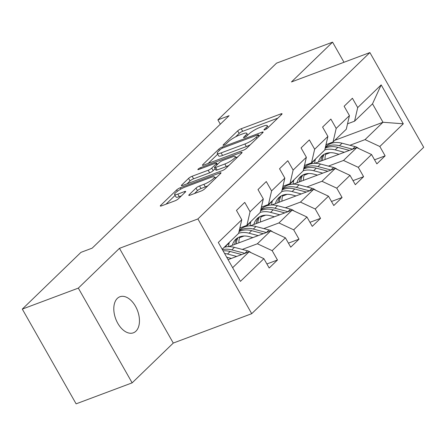 <?xml version="1.0" encoding="UTF-8"?>
<svg xmlns="http://www.w3.org/2000/svg" width="446" height="446" viewBox="0 0 446 446"><rect width="100%" height="100%" fill="white"/><g stroke="black" fill="none" stroke-linecap="round" stroke-linejoin="round"><path stroke-width="0.67" d="M264.801 129.819A2.068 0.418 -29.6 0 0 267.288 128.325L281.688 114.399A2.949 0.597 -29.6 0 0 282.05 113.763A2.949 0.597 -29.6 0 0 280.841 113.908L241.241 128.743A2.949 0.597 -29.6 0 0 237.69 130.879L223.295 144.799A2.068 0.418 -29.6 0 0 223.039 145.245A2.068 0.418 -29.6 0 0 223.886 145.145A2.068 0.418 -29.6 0 0 226.373 143.651L228.235 141.845A9.444 1.918 -29.6 0 1 239.614 135.015L242.914 133.778A9.444 1.918 -29.6 0 1 246.789 133.309A9.444 1.918 -29.6 0 1 245.618 135.339L243.75 137.139A2.068 0.418 -29.6 0 0 243.494 137.585A2.068 0.418 -29.6 0 0 244.347 137.48A2.068 0.418 -29.6 0 0 246.833 135.985L248.695 134.185A9.444 1.918 -29.6 0 1 260.068 127.355L263.369 126.118A9.444 1.918 -29.6 0 1 267.249 125.644A9.444 1.918 -29.6 0 1 266.072 127.673L264.21 129.479A2.068 0.418 -29.6 0 0 263.954 129.92A2.068 0.418 -29.6 0 0 264.801 129.819M135.941 331.177A19.245 11.657 69.5 0 0 136.588 308.42A19.245 11.657 69.5 0 0 119.879 296.768A19.245 11.657 69.5 0 0 117.32 298.402A19.245 11.657 69.5 0 0 116.674 321.159A19.245 11.657 69.5 0 0 133.382 332.811A19.245 11.657 69.5 0 0 135.941 331.177M189.154 194.718A2.949 0.597 -29.6 0 0 188.786 195.354A2.949 0.597 -29.6 0 0 190.002 195.203L201.107 191.044A2.949 0.597 -29.6 0 0 204.664 188.909L220.647 173.444A2.949 0.597 -29.6 0 0 221.015 172.808A2.949 0.597 -29.6 0 0 219.806 172.953L180.206 187.788A2.949 0.597 -29.6 0 0 176.655 189.924L160.666 205.389A2.949 0.597 -29.6 0 0 160.298 206.019A2.949 0.597 -29.6 0 0 161.513 205.874L174.932 200.851A2.949 0.597 -29.6 0 0 178.484 198.715L185.33 192.092A2.949 0.597 -29.6 0 0 185.692 191.462A2.949 0.597 -29.6 0 0 184.482 191.607L177.826 194.099A7.894 1.6 -29.6 0 1 174.587 194.495A7.894 1.6 -29.6 0 1 177.742 191.044A7.894 1.6 -29.6 0 1 185.079 187.086L211.142 177.324A7.894 1.6 -29.6 0 1 214.387 176.928A7.894 1.6 -29.6 0 1 211.231 180.379A7.894 1.6 -29.6 0 1 203.894 184.337L199.552 185.965A2.949 0.597 -29.6 0 0 195.995 188.1L189.154 194.718L189.522 195.359M119.461 248.327L78.329 288.116L22.3 309.106L76.115 403.842L132.144 382.852L173.277 343.063L251.717 313.683L197.901 218.947L119.461 248.327L173.277 343.063M344 62.267L332.577 42.158L291.444 81.953L369.885 52.572L197.901 218.947M332.577 42.158L276.548 63.148L217.888 119.896L220.324 124.183M22.3 309.106L80.96 252.352L92.166 248.154L229.093 115.698L217.888 119.896M243.243 150.28A2.949 0.597 -29.6 0 0 246.8 148.144L262.783 132.679A2.949 0.597 -29.6 0 0 263.151 132.049A2.949 0.597 -29.6 0 0 261.941 132.194L222.342 147.024A2.949 0.597 -29.6 0 0 218.791 149.159L202.802 164.624A2.949 0.597 -29.6 0 0 202.434 165.26A2.949 0.597 -29.6 0 0 203.649 165.115L243.243 150.28M241.715 153.062L225.732 168.527A2.949 0.597 -29.6 0 1 222.175 170.662L182.581 185.491A2.949 0.597 -29.6 0 1 181.366 185.642A2.949 0.597 -29.6 0 1 181.734 185.006L188.574 178.389A2.949 0.597 -29.6 0 1 192.131 176.254L208.187 170.238A2.949 0.597 -29.6 0 0 211.744 168.103L216.282 163.715A2.949 0.597 -29.6 0 0 216.65 163.08A2.949 0.597 -29.6 0 0 215.44 163.225L198.721 169.486A2.068 0.418 -29.6 0 1 197.873 169.591A2.068 0.418 -29.6 0 1 198.699 168.688A2.068 0.418 -29.6 0 1 200.616 167.651L240.873 152.577A2.949 0.597 -29.6 0 1 242.083 152.426A2.949 0.597 -29.6 0 1 241.715 153.062M251.717 313.683L423.7 147.308L369.885 52.572M266.892 263.965L277.473 260.001L272.166 250.658L285.412 237.841L290.725 247.184L299.004 239.173L293.697 229.829L306.948 217.007L312.256 226.356L320.54 218.345L315.227 208.996L328.479 196.179L333.786 205.522L342.071 197.511L336.763 188.167L350.01 175.35L355.323 184.694L363.602 176.683L358.294 167.339L371.546 154.517L376.853 163.866L385.132 155.849L379.825 146.505L403.29 123.804L381.179 84.885L372.516 103.829L354.57 121.189L347.534 123.821M277.473 260.001L269.189 268.013L263.881 258.669L240.416 281.37L218.306 242.451L241.771 219.75L236.464 210.406L244.748 202.395L250.055 211.739L263.307 198.922L257.994 189.572L266.279 181.561L271.586 190.91L284.838 178.088L279.53 168.744L287.809 160.733L293.122 170.077L306.369 157.26L301.061 147.916L309.346 139.905L314.653 149.248L327.905 136.431L322.592 127.082L330.876 119.071L336.184 128.42L349.435 115.598L344.128 106.254L352.407 98.243L357.714 107.586L381.179 84.885M228.731 246.649L270.633 230.956L257.381 243.772L242.29 249.425M239.87 227.973L246.911 225.336L260.157 212.519L263.307 198.922M257.381 243.772L272.166 250.658M270.633 230.956L285.412 237.841M250.055 211.739L246.911 225.336M250.262 225.821L292.163 210.127L278.912 222.944L263.82 228.597M244.04 236.006L239.535 237.69M240.177 229.595L239.43 229.874M261.401 207.145L268.442 204.508L281.694 191.691L284.838 178.088M278.912 222.944L293.697 229.829M292.163 210.127L306.948 217.007M271.586 190.91L268.442 204.508M271.798 204.987L313.694 189.294L300.448 202.11L285.351 207.764M265.576 215.173L261.072 216.862M261.713 208.767L260.966 209.046M282.937 186.316L289.972 183.68L303.224 170.857L306.369 157.26M300.448 202.11L315.227 208.996M313.694 189.294L328.479 196.179M293.122 170.077L289.972 183.68M293.329 184.159L335.23 168.465L321.979 181.282L306.887 186.935M287.107 194.345L282.602 196.034M283.243 187.933L282.496 188.218M304.467 165.483L311.503 162.846L324.755 150.029L327.905 136.431M321.979 181.282L336.763 188.167M335.23 168.465L350.01 175.35M314.653 149.248L311.503 162.846M314.859 163.325L356.761 147.632L343.509 160.454L328.418 166.107M308.638 173.516L304.133 175.2M304.774 167.105L304.027 167.384M325.998 144.655L333.039 142.018L346.291 129.201L349.435 115.598M343.509 160.454L358.294 167.339M356.761 147.632L371.546 154.517M336.184 128.42L333.039 142.018M334.801 140.312L382.986 122.265L365.045 139.62L349.948 145.273M330.168 152.683L325.664 154.372M365.045 139.62L379.825 146.505M372.516 103.829L382.986 122.265L403.29 123.804M357.714 107.586L354.57 121.189M78.329 288.116L132.144 382.852M232.65 267.695L249.102 251.784L228.084 259.656M241.771 219.75L238.627 233.353L222.18 249.264M249.102 251.784L263.881 258.669M315.339 159.534L310.868 163.866M374.551 159.813L385.132 155.849M353.02 180.647L363.602 176.683M293.808 180.368L289.331 184.694M331.49 201.475L342.071 197.511M272.272 201.196L267.801 205.522M309.959 222.309L320.54 218.345M250.741 222.03L246.27 226.356M288.423 243.137L299.004 239.173M229.211 242.858L224.739 247.184M277.802 118.151L242.696 131.302A2.949 0.597 -29.6 0 0 239.145 133.438L235.639 136.827M217.698 154.182L208.143 163.431M258.217 135.277A2.068 0.418 -29.6 0 0 258.474 134.831A2.068 0.418 -29.6 0 0 257.626 134.937L222.866 147.955A2.068 0.418 -29.6 0 0 220.38 149.449L218.412 151.35A9.444 1.918 -29.6 0 0 217.241 153.379A9.444 1.918 -29.6 0 0 221.116 152.906L244.876 144.008A9.444 1.918 -29.6 0 0 256.249 137.178L258.217 135.277L258.886 136.454M217.241 153.379L218.696 155.938A9.444 1.918 -29.6 0 0 222.571 155.464L221.116 152.906M250.306 144.755A9.444 1.918 -29.6 0 1 246.331 146.567L222.571 155.464M187.075 183.808L190.029 180.948L188.574 178.389M215.139 168.789L213.199 170.662A2.949 0.597 -29.6 0 1 209.642 172.797L193.586 178.813A2.949 0.597 -29.6 0 0 190.029 180.948M235.889 157.55L237.835 156.819M224.851 163.994A7.894 1.6 -29.6 0 0 232.188 160.042A7.894 1.6 -29.6 0 0 235.343 156.591A7.894 1.6 -29.6 0 0 232.104 156.986L222.916 160.426A2.949 0.597 -29.6 0 0 219.365 162.561L214.821 166.949A2.949 0.597 -29.6 0 0 214.459 167.585A2.949 0.597 -29.6 0 0 215.669 167.44L224.851 163.994L226.306 166.559A7.894 1.6 -29.6 0 0 228.999 165.366M214.459 167.585L215.914 170.143A2.949 0.597 -29.6 0 0 217.124 169.998L215.669 167.44M226.306 166.559L217.124 169.998M207.903 185.776A7.894 1.6 -29.6 0 1 205.35 186.896L201.007 188.524A2.949 0.597 -29.6 0 0 197.45 190.659L194.489 193.519M174.587 194.495L176.042 197.054A7.894 1.6 -29.6 0 0 179.281 196.658L177.826 194.099M181.444 195.85L179.281 196.658M175.1 195.393L166.007 204.19M216.767 177.201L214.927 177.887M358.762 148.563A7.967 6.133 -134.1 0 0 355.144 146.639L342.088 143.205A23.008 17.701 -134.1 0 0 325.993 146.572L325.429 147.113M325.987 153.474A19.094 14.696 -134.1 0 0 325.039 159.517M344.334 152.287L335.186 149.884A23.008 17.701 -134.1 0 0 324.783 149.912M315.517 158.966A23.008 17.701 -134.1 0 0 314.681 163.331M339.021 154.277L335.169 153.262A19.094 14.696 -134.1 0 0 321.806 156.061A19.094 14.696 -134.1 0 0 318.511 161.959M352.591 149.198A7.967 6.133 -134.1 0 0 352.518 149.176L339.462 145.742A23.008 17.701 -134.1 0 0 325.335 147.531M322.413 160.499A19.094 14.696 45.9 0 1 324.22 154.271M325.162 148.273A23.008 17.701 45.9 0 1 337.806 147.347L349.391 150.391M323.222 154.896A19.094 14.696 -134.1 0 0 320.841 161.09M326.762 144.37A23.008 17.701 45.9 0 1 325.898 145.089M337.226 169.396A7.967 6.133 -134.1 0 0 333.608 167.473L320.551 164.039A23.008 17.701 -134.1 0 0 304.456 167.401L303.899 167.941M304.451 174.302A19.094 14.696 -134.1 0 0 303.509 180.346M322.798 173.12L313.649 170.712A23.008 17.701 -134.1 0 0 303.252 170.746M293.986 179.794A23.008 17.701 -134.1 0 0 293.15 184.165M317.491 175.111L313.633 174.096A19.094 14.696 -134.1 0 0 300.275 176.889A19.094 14.696 -134.1 0 0 296.98 182.788M331.055 170.026A7.967 6.133 -134.1 0 0 330.988 170.01L317.931 166.575A23.008 17.701 -134.1 0 0 303.804 168.359M300.883 181.327A19.094 14.696 45.9 0 1 302.689 175.105M303.631 169.106A23.008 17.701 45.9 0 1 316.275 168.175L327.86 171.225M301.686 175.724A19.094 14.696 -134.1 0 0 299.311 181.918M315.696 190.225A7.967 6.133 -134.1 0 0 312.077 188.301L299.021 184.867A23.008 17.701 -134.1 0 0 282.926 188.234L282.368 188.775M282.92 195.136A19.094 14.696 -134.1 0 0 281.972 201.174M301.267 193.949L292.119 191.546A23.008 17.701 -134.1 0 0 281.716 191.574M272.456 200.628A23.008 17.701 -134.1 0 0 271.614 204.993M295.954 195.939L292.102 194.924A19.094 14.696 -134.1 0 0 278.744 197.717A19.094 14.696 -134.1 0 0 275.45 203.621M309.524 190.855A7.967 6.133 -134.1 0 0 309.457 190.838L296.4 187.404A23.008 17.701 -134.1 0 0 282.268 189.193M279.352 202.161A19.094 14.696 45.9 0 1 281.158 195.933M282.095 189.935A23.008 17.701 45.9 0 1 294.745 189.009L306.33 192.053M280.155 196.558A19.094 14.696 -134.1 0 0 277.78 202.746M305.231 165.198A23.008 17.701 45.9 0 1 304.367 165.918M283.695 186.027A23.008 17.701 45.9 0 1 282.836 186.746M294.165 211.053A7.967 6.133 -134.1 0 0 290.547 209.129L277.49 205.695A23.008 17.701 -134.1 0 0 261.395 209.062L260.832 209.603M261.389 215.964A19.094 14.696 -134.1 0 0 260.442 222.008M279.737 214.782L270.588 212.374A23.008 17.701 -134.1 0 0 260.185 212.402M250.925 221.456A23.008 17.701 -134.1 0 0 250.083 225.821M274.424 216.767L270.571 215.758A19.094 14.696 -134.1 0 0 257.208 218.551A19.094 14.696 -134.1 0 0 253.913 224.45M287.993 211.688A7.967 6.133 -134.1 0 0 287.921 211.666L274.864 208.237A23.008 17.701 -134.1 0 0 260.737 210.021M257.816 222.989A19.094 14.696 45.9 0 1 259.622 216.762M260.564 210.768A23.008 17.701 45.9 0 1 273.208 209.837L284.793 212.887M258.624 217.386A19.094 14.696 -134.1 0 0 256.244 223.58M272.629 231.887A7.967 6.133 -134.1 0 0 269.01 229.963L255.954 226.529A23.008 17.701 -134.1 0 0 239.859 229.896L239.301 230.431M239.859 236.793A19.094 14.696 -134.1 0 0 238.911 242.836M258.201 235.611L249.058 233.202A23.008 17.701 -134.1 0 0 238.655 233.236M229.389 242.284A23.008 17.701 -134.1 0 0 228.553 246.655M252.893 237.601L249.035 236.586A19.094 14.696 -134.1 0 0 235.678 239.379A19.094 14.696 -134.1 0 0 232.383 245.283M266.457 232.517A7.967 6.133 -134.1 0 0 266.39 232.5L253.334 229.066A23.008 17.701 -134.1 0 0 239.207 230.85M236.285 243.817A19.094 14.696 45.9 0 1 238.092 237.595M239.034 231.597A23.008 17.701 45.9 0 1 251.678 230.666L263.263 233.715M237.094 238.22A19.094 14.696 -134.1 0 0 234.713 244.408M251.098 252.715A7.967 6.133 -134.1 0 0 247.48 250.791L234.423 247.357A23.008 17.701 -134.1 0 0 224.16 247.346M236.67 256.439L227.521 254.036A23.008 17.701 -134.1 0 0 224.567 253.467M231.357 258.429L227.505 257.414A19.094 14.696 -134.1 0 0 226.702 257.225M244.926 253.35A7.967 6.133 -134.1 0 0 244.86 253.328L231.803 249.894A23.008 17.701 -134.1 0 0 222.398 249.649M223.089 250.864A23.008 17.701 45.9 0 1 230.147 251.499L241.732 254.543M262.164 206.86A23.008 17.701 45.9 0 1 261.3 207.58M240.634 227.689A23.008 17.701 45.9 0 1 239.77 228.408M266.708 128.794L266.072 127.673M244.007 137.591L243.75 137.139M246.248 136.454L245.618 135.339M223.552 145.251L223.295 144.799M239.145 133.438L237.69 130.879M242.696 131.302L241.241 128.743M281.32 114.75L280.841 113.908M264.467 129.925L264.21 129.479M203.17 165.271L202.802 164.624M219.46 150.335L218.791 149.159M222.872 147.955L222.342 147.024M262.421 133.036L261.941 132.194M246.331 146.567L244.876 144.008M256.918 138.355L256.249 137.178M182.102 185.648L181.734 185.006M193.586 178.813L192.131 176.254M209.642 172.797L208.187 170.238M213.199 170.662L211.744 168.103M216.951 164.892L216.282 163.715M201.14 168.582L200.616 167.651M241.353 153.418L240.873 152.577M197.45 190.659L195.995 188.1M201.007 188.524L199.552 185.965M205.35 186.896L203.894 184.337M184.962 192.449L184.482 191.607M161.034 206.03L160.666 205.389M177.424 191.273L176.655 189.924M180.925 189.054L180.206 187.788M220.285 173.795L219.806 172.953M339.462 145.742L342.088 143.205M335.186 149.884L337.806 147.347M352.518 149.176L355.144 146.639M317.931 166.575L320.551 164.039M313.649 170.712L316.275 168.175M330.988 170.01L333.608 167.473M296.4 187.404L299.021 184.867M292.119 191.546L294.745 189.009M309.457 190.838L312.077 188.301M274.864 208.237L277.49 205.695M270.588 212.374L273.208 209.837M287.921 211.666L290.547 209.129M253.334 229.066L255.954 226.529M249.058 233.202L251.678 230.666M266.39 232.5L269.01 229.963M231.803 249.894L234.423 247.357M227.521 254.036L230.147 251.499M244.86 253.328L247.48 250.791M268.247 127.4L267.249 125.644M247.786 135.066L246.789 133.309M259.215 136.136L258.474 134.831M217.419 164.435L216.65 163.08M236.308 158.291L235.343 156.591M215.329 178.59L214.387 176.928"/></g></svg>
